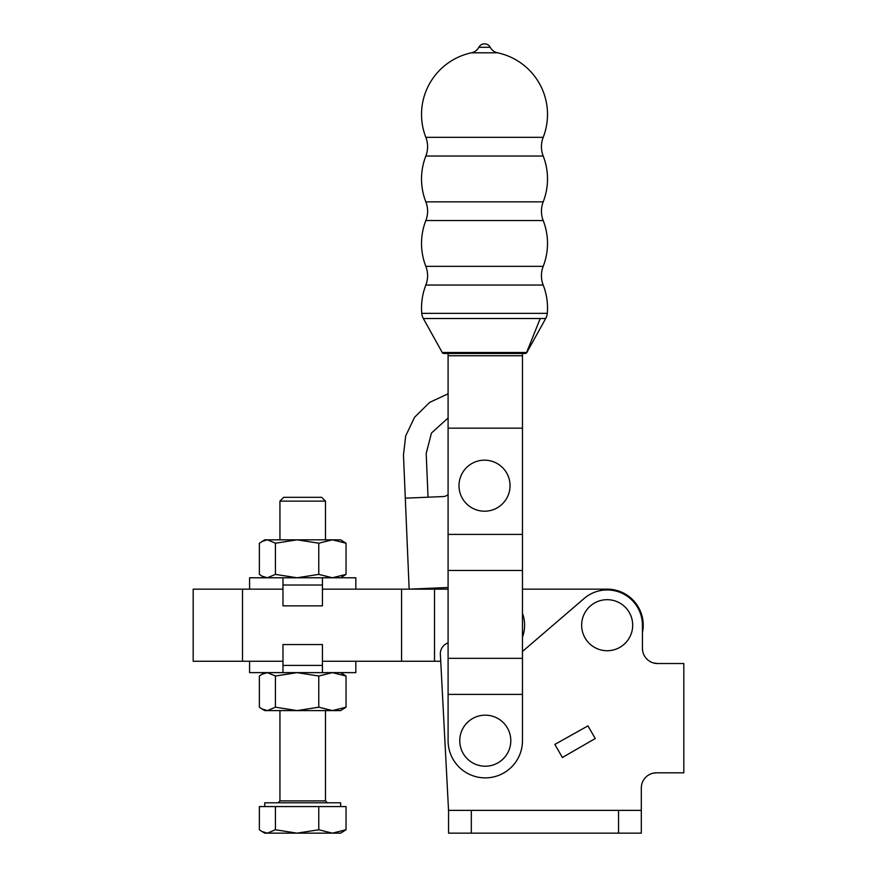<?xml version="1.0" encoding="UTF-8"?>
<svg xmlns="http://www.w3.org/2000/svg" width="877" height="877" viewBox="0 0 877 877"><rect width="100%" height="100%" fill="white"/><g stroke="black" fill="none" stroke-linecap="round" stroke-linejoin="round"><path stroke-width="1.32" d="M279.938 501.129L283.742 497.325L321.684 497.325L325.477 501.129L279.938 501.129L279.938 539.826L297.106 539.826L318.768 543.214L318.768 574.38L332.405 577.779L346.042 574.38L346.042 543.214L332.405 539.826L267.408 539.826L275.433 543.214L275.433 574.38L297.106 577.779L318.768 574.38M325.477 710.589L325.477 800.898L279.938 800.898L279.938 710.589L332.405 710.589L346.042 707.191L340.66 710.589L332.405 710.589L318.768 707.191L297.106 710.589L267.408 710.589L275.433 707.191L297.106 710.589M264.766 806.588L264.766 802.795L340.66 802.795L340.66 806.588M275.433 543.214L297.106 539.826M318.768 543.214L332.405 539.826L340.66 539.826L346.042 543.214M340.66 577.779L346.042 574.38M261.927 541.471L267.408 539.826L264.766 539.826L259.373 543.214L259.373 574.38L261.927 576.134L267.408 577.779L275.433 574.38M322.44 577.779L322.44 605.854L282.975 605.854L282.975 577.779L355.832 577.779L355.832 589.158M249.583 589.158L249.583 577.779L282.975 577.779M322.44 665.391L322.44 672.637L282.975 672.637L282.975 665.391L322.44 665.391L322.44 644.562L282.975 644.562L282.975 665.391M282.975 672.637L249.583 672.637L249.583 661.258M355.832 661.258L355.832 672.637L322.44 672.637M261.927 708.945L264.766 710.589L267.408 710.589L261.927 708.945L259.373 707.191L259.373 676.024L261.927 674.281L267.408 672.637L275.433 676.024L297.106 672.637L318.768 676.024L332.405 672.637L346.042 676.024L346.042 707.191M340.66 672.637L346.042 676.024M275.433 676.024L275.433 707.191M318.768 676.024L318.768 707.191M275.433 806.588L346.042 806.588L346.042 829.763L332.405 833.15L318.768 829.763L297.106 833.15L275.433 829.763L275.433 806.588L259.373 806.588L259.373 829.763L261.927 831.506L267.408 833.15L340.66 833.15L346.042 829.763M318.768 806.588L318.768 829.763M275.433 829.763L267.408 833.15L264.766 833.15L261.927 831.506M641.317 810.381L618.548 810.381L618.548 833.15L641.317 833.15L641.317 787.995A15.183 15.183 0 0 1 656.5 772.812L683.819 772.812L683.819 663.527L657.618 663.527A15.183 15.183 0 0 1 642.435 648.355L642.435 632.646A36.045 36.045 0 0 0 607.169 589.158L522.473 589.158M322.44 661.258L434.51 661.258L434.51 589.158L448.092 589.158M434.51 661.258L440.725 661.258M401.567 661.258L401.567 589.158L434.51 589.158M282.975 589.158L193.181 589.158L193.181 661.258L282.975 661.258M401.567 589.158L322.44 589.158M543.203 266.345L425.838 266.345A62.991 62.991 0 0 1 425.838 220.544A25.718 25.718 0 0 0 425.838 201.842L543.203 201.842L425.838 201.842A62.991 62.991 0 0 1 425.838 156.04A25.718 25.718 0 0 0 425.838 137.327L543.203 137.327A25.718 25.718 0 0 0 543.203 156.04A62.991 62.991 0 0 1 543.203 201.842A25.718 25.718 0 0 0 543.203 220.544A62.991 62.991 0 0 1 543.203 266.345A25.718 25.718 0 0 0 543.203 285.047A62.991 62.991 0 0 1 547.281 313.352A12.903 12.903 0 0 1 545.702 318.515L423.339 318.515A12.903 12.903 0 0 1 421.76 313.352A62.991 62.991 0 0 1 425.838 285.047L543.203 285.047M425.838 266.345A25.718 25.718 0 0 1 425.838 285.047M502.357 721.716A25.521 25.521 0 0 0 466.312 723.613A25.521 25.521 0 0 0 468.208 759.657A25.521 25.521 0 0 0 504.253 757.761A25.521 25.521 0 0 0 502.357 721.716M460.48 477.143A25.521 25.521 0 0 0 475.97 509.734A25.521 25.521 0 0 0 508.572 494.244A25.521 25.521 0 0 0 493.071 461.642A25.521 25.521 0 0 0 460.48 477.143M522.473 694.398L522.473 740.692A37.185 37.185 0 0 1 485.277 777.877A37.185 37.185 0 0 1 448.092 740.692L448.092 694.398L522.473 694.398L522.473 353.486L443.861 353.486A1.513 1.513 -90 0 1 442.425 352.477L526.617 352.477A1.513 1.513 90 0 1 525.191 353.486L518.603 353.486L518.68 352.455L503.387 353.014M425.838 137.327A62.991 62.991 0 0 1 471.53 52.795A10.765 10.765 0 0 0 478.831 47.281A6.435 6.435 0 0 1 490.221 47.281A10.765 10.765 0 0 0 497.511 52.795A62.991 62.991 0 0 1 543.203 137.327M421.76 313.352L547.281 313.352M425.838 220.544L543.203 220.544M425.838 156.04L543.203 156.04M471.53 52.795L497.511 52.795M478.831 47.281L490.221 47.281M474.369 353.135L453.826 352.642M448.092 694.398L448.092 353.486M448.092 355.766L522.473 355.766M448.092 658.342L522.473 658.342M448.092 570.467L522.473 570.467M448.092 534.411L522.473 534.411M448.092 428.162L522.473 428.162M607.169 599.682A25.521 25.521 0 0 0 581.648 625.202A25.521 25.521 0 0 0 607.169 650.734A25.521 25.521 0 0 0 632.69 625.202A25.521 25.521 0 0 0 607.169 599.682M562.387 757.498L554.834 744.409L587.952 725.882L595.253 738.533L562.387 757.498M653.464 662.946L657.618 663.527L653.464 662.946A15.183 15.183 0 0 1 642.435 648.355L642.435 625.202A35.277 35.277 0 0 0 584.181 598.454L522.473 651.458M448.092 642.918A11.379 11.379 0 0 0 440.364 654.297L448.553 810.666M587.952 725.882L554.834 744.409M653.464 773.119L656.5 772.812L653.464 773.119M471.322 833.15L448.553 833.15L448.553 810.381L471.322 810.381L471.322 833.15L618.548 833.15M618.548 810.381L471.322 810.381M522.473 637.075A34.148 34.148 0 0 0 522.473 613.341M443.236 496.557A7.586 7.586 0 0 0 448.092 494.518A7.586 7.586 0 0 1 443.236 496.557L405.295 498.169L409.153 589.158L447.073 587.546A7.586 7.586 0 0 1 448.092 587.579A7.586 7.586 0 0 0 447.073 587.546M448.092 393.817L429.642 402.4L414.591 417.255L405.678 435.924L403.464 454.955L405.295 498.169M448.092 417.978L431.484 433.008L426.189 453.453L428.042 497.204M322.44 585.014L282.975 585.014M242.512 661.258L242.512 589.158M540.221 318.515L526.617 352.477M450.438 353.486L450.372 352.455M443.861 353.486A1.513 1.513 90 0 1 443.663 353.475L442.348 352.707M279.938 800.898L278.042 802.795M264.766 577.779L261.927 576.134M264.766 672.637L261.927 674.281M325.477 800.898L327.373 802.795M325.477 501.129L325.477 539.826M423.339 318.515L442.589 353.135M545.702 318.515L526.463 353.135M526.693 352.707L525.367 353.486"/></g></svg>

